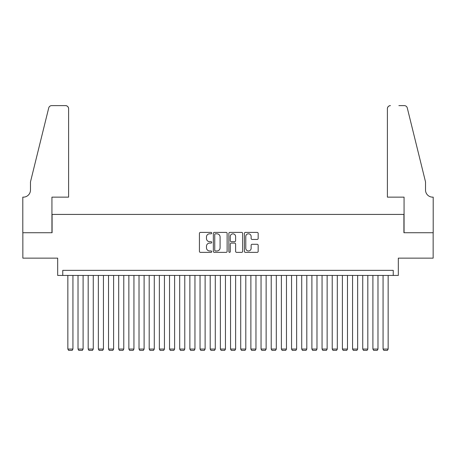 <?xml version="1.0" encoding="UTF-8"?>
<svg xmlns="http://www.w3.org/2000/svg" width="456" height="456" viewBox="0 0 456 456"><rect width="100%" height="100%" fill="white"/><g stroke="black" fill="none" stroke-linecap="round" stroke-linejoin="round"><path stroke-width="0.68" d="M211.732 233.107A0.701 0.701 0 0 0 211.031 232.406L200.429 232.406A0.997 0.997 0 0 0 199.432 233.404L199.432 251.37A0.997 0.997 0 0 0 200.429 252.367L211.031 252.367A0.701 0.701 0 0 0 211.732 251.672A0.701 0.701 0 0 0 211.031 250.971L209.657 250.971A3.192 3.192 0 0 1 206.465 247.779L206.465 246.28A3.192 3.192 0 0 1 209.657 243.088L211.031 243.088A0.701 0.701 0 0 0 211.732 242.387A0.701 0.701 0 0 0 211.031 241.691L209.657 241.691A3.192 3.192 0 0 1 206.465 238.494L206.465 237A3.192 3.192 0 0 1 209.657 233.803L211.031 233.803A0.701 0.701 0 0 0 211.732 233.107M257.167 239.446A0.997 0.997 0 0 0 258.17 238.448L258.17 233.404A0.997 0.997 0 0 0 257.167 232.406L245.391 232.406A0.997 0.997 0 0 0 244.393 233.404L244.393 251.37A0.997 0.997 0 0 0 245.391 252.367L257.167 252.367A0.997 0.997 0 0 0 258.17 251.37L258.17 245.282A0.997 0.997 0 0 0 257.167 244.285L252.128 244.285A0.997 0.997 0 0 0 251.131 245.282L251.131 248.303A2.668 2.668 0 0 1 248.463 250.971A2.668 2.668 0 0 1 245.79 248.303L245.79 236.476A2.668 2.668 0 0 1 248.463 233.803A2.668 2.668 0 0 1 251.131 236.476L251.131 238.448A0.997 0.997 0 0 0 252.128 239.446L257.167 239.446M393.237 275.435L398.322 275.435L398.322 258.147L433.149 258.147L433.149 232.731L403.913 232.731L403.913 214.423L52.087 214.423L52.087 232.731L22.851 232.731L22.851 258.147L57.678 258.147L57.678 275.435L393.237 275.435L393.237 270.351L62.763 270.351L62.763 275.435M227.128 233.404A0.997 0.997 0 0 0 226.13 232.406L214.349 232.406A0.997 0.997 0 0 0 213.351 233.404L213.351 251.37A0.997 0.997 0 0 0 214.349 252.367L226.13 252.367A0.997 0.997 0 0 0 227.128 251.37L227.128 233.404M229.87 232.406L241.651 232.406A0.997 0.997 0 0 1 242.649 233.404L242.649 251.37A0.997 0.997 0 0 1 241.651 252.367L236.607 252.367A0.997 0.997 0 0 1 235.609 251.37L235.609 244.085A0.997 0.997 0 0 0 234.612 243.088L231.266 243.088A0.997 0.997 0 0 0 230.269 244.085L230.269 251.672A0.701 0.701 0 0 1 229.573 252.367A0.701 0.701 0 0 1 228.872 251.672L228.872 233.404A0.997 0.997 0 0 1 229.87 232.406M215.449 233.803A0.701 0.701 0 0 0 214.747 234.504L214.747 250.276A0.701 0.701 0 0 0 215.449 250.971L216.896 250.971A3.192 3.192 0 0 0 220.088 247.779L220.088 237A3.192 3.192 0 0 0 216.896 233.803L215.449 233.803M235.609 236.527A2.668 2.668 0 0 0 232.942 233.854A2.668 2.668 0 0 0 230.269 236.527L230.269 240.694A0.997 0.997 0 0 0 231.266 241.691L234.612 241.691A0.997 0.997 0 0 0 235.609 240.694L235.609 236.527M72.931 275.435L72.931 349.057L67.847 349.057L67.847 275.435M72.931 349.057L72.168 350.379L68.611 350.379L67.847 349.057M68.611 197.14L68.611 108.67A3.049 3.049 0 0 0 65.556 105.621L51.676 105.621A3.049 3.049 0 0 0 48.718 107.941L30.478 181.887L30.478 190.021A7.119 7.119 0 0 1 23.359 197.14L22.8 197.14L22.8 232.731L51.933 232.731L51.933 197.14L68.611 197.14L68.611 108.67C68.417 106.835 67.397 105.815 65.556 105.621L57.12 105.621M48.718 107.941C49.493 106.271 49.493 106.271 48.718 107.941C49.493 106.271 49.493 106.271 48.718 107.941M30.478 190.021A7.119 7.119 0 0 1 23.359 197.14M387.389 197.14L387.389 108.67L387.389 197.14L404.067 197.14L404.067 232.731L433.2 232.731L433.2 197.14L432.641 197.14A7.119 7.119 0 0 1 425.522 190.021A7.119 7.119 0 0 0 432.641 197.14M419.93 159.212L407.282 107.941L425.522 181.887L425.522 190.021M398.88 105.621L404.324 105.621A3.049 3.049 0 0 1 407.282 107.941C406.507 106.271 406.507 106.271 407.282 107.941C406.507 106.271 406.507 106.271 407.282 107.941M390.444 105.621A3.049 3.049 0 0 0 387.389 108.67C387.583 106.835 388.603 105.815 390.444 105.621M83.1 275.435L83.1 349.057L78.016 349.057L78.016 275.435M83.1 349.057L82.336 350.379L78.78 350.379L78.016 349.057M93.269 275.435L93.269 349.057L88.185 349.057L88.185 275.435M93.269 349.057L92.505 350.379L88.948 350.379L88.185 349.057M103.438 275.435L103.438 349.057L98.353 349.057L98.353 275.435M103.438 349.057L102.674 350.379L99.117 350.379L98.353 349.057M113.607 275.435L113.607 349.057L108.522 349.057L108.522 275.435M113.607 349.057L112.843 350.379L109.28 350.379L108.522 349.057M123.775 275.435L123.775 349.057L118.691 349.057L118.691 275.435M123.775 349.057L123.012 350.379L119.449 350.379L118.691 349.057M133.944 275.435L133.944 349.057L128.86 349.057L128.86 275.435M133.944 349.057L133.18 350.379L129.618 350.379L128.86 349.057M144.107 275.435L144.107 349.057L139.023 349.057L139.023 275.435M144.107 349.057L143.349 350.379L139.787 350.379L139.023 349.057M154.276 275.435L154.276 349.057L149.192 349.057L149.192 275.435M154.276 349.057L153.518 350.379L149.956 350.379L149.192 349.057M164.445 275.435L164.445 349.057L159.361 349.057L159.361 275.435M164.445 349.057L163.687 350.379L160.124 350.379L159.361 349.057M174.614 275.435L174.614 349.057L169.529 349.057L169.529 275.435M174.614 349.057L173.85 350.379L170.293 350.379L169.529 349.057M184.783 275.435L184.783 349.057L179.698 349.057L179.698 275.435M184.783 349.057L184.019 350.379L180.462 350.379L179.698 349.057M194.951 275.435L194.951 349.057L189.867 349.057L189.867 275.435M194.951 349.057L194.188 350.379L190.631 350.379L189.867 349.057M205.12 275.435L205.12 349.057L200.036 349.057L200.036 275.435M205.12 349.057L204.356 350.379L200.8 350.379L200.036 349.057M215.289 275.435L215.289 349.057L210.205 349.057L210.205 275.435M215.289 349.057L214.525 350.379L210.968 350.379L210.205 349.057M225.458 275.435L225.458 349.057L220.373 349.057L220.373 275.435M225.458 349.057L224.694 350.379L221.137 350.379L220.373 349.057M235.627 275.435L235.627 349.057L230.542 349.057L230.542 275.435M235.627 349.057L234.863 350.379L231.306 350.379L230.542 349.057M245.795 275.435L245.795 349.057L240.711 349.057L240.711 275.435M245.795 349.057L245.032 350.379L241.475 350.379L240.711 349.057M255.964 275.435L255.964 349.057L250.88 349.057L250.88 275.435M255.964 349.057L255.2 350.379L251.644 350.379L250.88 349.057M266.133 275.435L266.133 349.057L261.049 349.057L261.049 275.435M266.133 349.057L265.369 350.379L261.812 350.379L261.049 349.057M276.302 275.435L276.302 349.057L271.217 349.057L271.217 275.435M276.302 349.057L275.538 350.379L271.981 350.379L271.217 349.057M286.471 275.435L286.471 349.057L281.386 349.057L281.386 275.435M286.471 349.057L285.707 350.379L282.15 350.379L281.386 349.057M296.639 275.435L296.639 349.057L291.555 349.057L291.555 275.435M296.639 349.057L295.876 350.379L292.313 350.379L291.555 349.057M306.808 275.435L306.808 349.057L301.724 349.057L301.724 275.435M306.808 349.057L306.044 350.379L302.482 350.379L301.724 349.057M316.977 275.435L316.977 349.057L311.893 349.057L311.893 275.435M316.977 349.057L316.213 350.379L312.651 350.379L311.893 349.057M327.14 275.435L327.14 349.057L322.056 349.057L322.056 275.435M327.14 349.057L326.382 350.379L322.82 350.379L322.056 349.057M337.309 275.435L337.309 349.057L332.224 349.057L332.224 275.435M337.309 349.057L336.551 350.379L332.988 350.379L332.224 349.057M347.478 275.435L347.478 349.057L342.393 349.057L342.393 275.435M347.478 349.057L346.72 350.379L343.157 350.379L342.393 349.057M357.647 275.435L357.647 349.057L352.562 349.057L352.562 275.435M357.647 349.057L356.883 350.379L353.326 350.379L352.562 349.057M367.815 275.435L367.815 349.057L362.731 349.057L362.731 275.435M367.815 349.057L367.051 350.379L363.495 350.379L362.731 349.057M377.984 275.435L377.984 349.057L372.9 349.057L372.9 275.435M377.984 349.057L377.22 350.379L373.663 350.379L372.9 349.057M388.153 275.435L388.153 349.057L383.068 349.057L383.068 275.435M388.153 349.057L387.389 350.379L383.832 350.379L383.068 349.057"/></g></svg>
